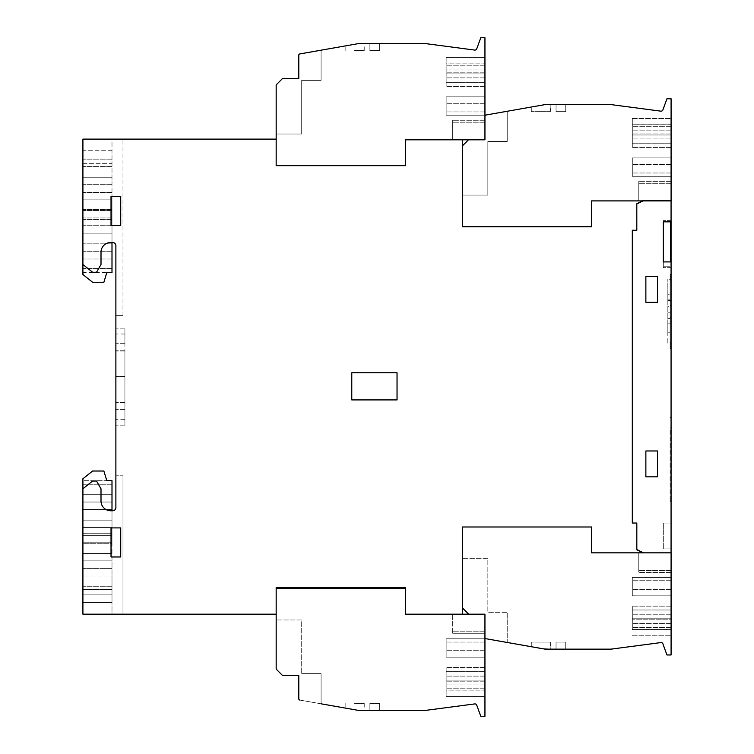 <?xml version="1.0" encoding="UTF-8"?>
<svg xmlns="http://www.w3.org/2000/svg" width="754" height="754" viewBox="0 0 754 754"><rect width="100%" height="100%" fill="white"/><g stroke="black" fill="none" stroke-linecap="round" stroke-linejoin="round"><path stroke-width="0.57" stroke-dasharray="3.77 2.83" d="M82.912 488.79L92.61 481.033L96.531 481.033L92.61 481.033L96.531 481.033L101.008 488.79L96.531 481.033L101.008 488.79L101.008 501.071A9.698 9.698 0 0 0 110.706 510.76A9.698 9.698 0 0 1 101.008 501.071A9.698 9.698 0 0 0 110.706 510.76L111.997 510.76L111.997 480.703L106.823 480.703L103.864 471.014L106.823 480.703L82.912 480.703L82.912 478.771L82.912 488.79L92.61 481.033L82.912 488.79L82.912 614.18L276.171 614.18L276.171 587.611L405.435 587.611L276.171 587.611L276.171 588.327L405.435 588.327L405.435 587.611L405.435 614.18L405.435 588.327L276.171 588.327L405.435 588.327L405.435 587.611L276.171 587.611L276.171 669.118L282.637 675.584L298.791 675.584L298.791 698.798A1.291 1.291 0 0 0 299.856 700.07L321.091 703.812L321.091 673.633L301.704 673.633L321.091 673.633L321.091 703.812L321.091 673.633L301.704 673.633L321.091 673.633L321.091 703.812L299.856 700.07A1.291 1.291 0 0 1 298.791 698.798A1.291 1.291 0 0 0 299.856 700.07A1.291 1.291 0 0 1 298.791 698.798A1.291 1.291 0 0 0 299.856 700.07L321.091 703.812L321.091 673.633L301.704 673.633L321.091 673.633L321.091 703.812M111.997 242.524L110.706 242.524L112.648 242.524L111.997 242.524L111.997 209.565L111.997 268.528L111.997 150.743L111.997 272.58L106.823 272.58L103.864 282.279L92.61 282.279L82.912 274.522L92.61 282.279L103.864 282.279L106.823 272.58L82.912 272.58L82.912 274.522L82.912 272.58L106.823 272.58L103.864 282.279L92.61 282.279L82.912 274.522L82.912 264.503L92.61 272.26L96.531 272.26L101.008 264.503L101.008 252.222A9.698 9.698 0 0 1 110.706 242.524L112.648 242.524A3.233 3.233 0 0 1 115.88 245.757L115.88 315.624L122.987 315.624L115.88 315.624L115.88 245.757L115.88 507.527L115.88 475.199L122.987 475.199L115.88 475.199L115.88 507.527A3.233 3.233 0 0 1 112.648 510.76A3.233 3.233 0 0 0 115.88 507.527M103.864 471.014L92.61 471.014L82.912 478.771L92.61 471.014L82.912 478.771L82.912 480.703L106.823 480.703L103.864 471.014L92.61 471.014L103.864 471.014M124.919 376.642L124.919 350.789L124.919 376.642L124.919 351.11L124.919 376.642L115.88 376.642L115.88 328.169L115.88 425.124L115.88 376.642L124.919 376.642L115.88 376.642L124.919 376.642L124.919 328.169L124.919 376.642L115.88 376.642L124.919 376.642L124.919 402.495L124.919 376.642L115.88 376.642L124.919 376.642L115.88 376.642L124.919 376.642L124.919 425.124L124.919 376.642L115.88 376.642L124.919 376.642M124.919 350.789L115.88 350.789L124.919 350.789M124.919 351.11L115.88 351.11L124.919 351.11M124.919 333.984L124.919 343.683L124.919 333.984L115.88 333.984L115.88 343.683L115.88 333.984L124.919 333.984M124.919 328.169L115.88 328.169L124.919 328.169M124.919 376.482L115.88 376.482L124.919 376.482M124.919 343.683L115.88 343.683L124.919 343.683M124.919 402.174L115.88 402.174L124.919 402.174M124.919 402.495L115.88 402.495L124.919 402.495M124.919 419.299L124.919 409.611L124.919 419.299L115.88 419.299L115.88 409.611L115.88 419.299L124.919 419.299M124.919 409.611L115.88 409.611L124.919 409.611M124.919 425.124L115.88 425.124L124.919 425.124M111.997 177.247L82.912 177.247L82.912 166.577L82.912 177.247L111.997 177.247M111.997 166.577L82.912 166.577L111.997 166.577M111.997 199.867L82.912 199.867L82.912 210.536L82.912 199.867L111.997 199.867L111.997 210.536L111.997 199.867M111.997 210.536L82.912 210.536L111.997 210.536M111.997 233.156L82.912 233.156L82.912 243.825L82.912 233.156L111.997 233.156M111.997 243.825L82.912 243.825L111.997 243.825M82.912 163.675L82.912 219.584L82.912 163.675L111.997 163.675L111.997 139.113L122.987 139.113L111.997 139.113L111.997 163.675L82.912 163.675M111.997 150.743L82.912 150.743L82.912 268.528L82.912 150.743L111.997 150.743M111.997 219.584L82.912 219.584L111.997 219.584M111.997 209.565L82.912 209.565L111.997 209.565M111.997 259.008L82.912 259.008L111.997 259.008M111.997 268.528L82.912 268.528L111.997 268.528M111.997 251.252L82.912 251.252L111.997 251.252M111.997 225.719L82.912 225.719L111.997 225.719M111.997 217.963L82.912 217.963L111.997 217.963M111.997 192.44L82.912 192.44L111.997 192.44M111.997 184.683L82.912 184.683L111.997 184.683M111.997 159.151L82.912 159.151L111.997 159.151M111.997 520.137L82.912 520.137L82.912 509.468L82.912 520.137L111.997 520.137L111.997 509.468L82.912 509.468L111.997 509.468L111.997 520.137M111.997 542.757L82.912 542.757L82.912 553.417L82.912 542.757L111.997 542.757L111.997 553.417L82.912 553.417L111.997 553.417L111.997 560.853L82.912 560.853L82.912 602.54L82.912 535.321L82.912 560.853L111.997 560.853L111.997 535.321L82.912 535.321L82.912 527.564L82.912 535.321L111.997 535.321L111.997 527.564L82.912 527.564L82.912 502.032L82.912 527.564L111.997 527.564L111.997 502.032L82.912 502.032L82.912 484.765L82.912 502.032L111.997 502.032L111.997 484.765L82.912 484.765L82.912 533.709L82.912 484.765L111.997 484.765L111.997 533.709L82.912 533.709L82.912 543.728L82.912 533.709L111.997 533.709L111.997 543.728L82.912 543.728L82.912 589.619L82.912 543.728L111.997 543.728L111.997 484.765L111.997 494.275L82.912 494.275L111.997 494.275L82.912 494.275L111.997 494.275L111.997 502.032L82.912 502.032L111.997 502.032L111.997 527.564L82.912 527.564L111.997 527.564L111.997 535.321L82.912 535.321L111.997 535.321L111.997 542.757M111.997 586.706L82.912 586.706L111.997 586.706L111.997 576.047L82.912 576.047L111.997 576.047L111.997 586.706M111.997 589.619L111.997 602.54L82.912 602.54L111.997 602.54L111.997 594.143L82.912 594.143L111.997 594.143L111.997 568.61L82.912 568.61L111.997 568.61L111.997 560.853L82.912 560.853L111.997 560.853L111.997 568.61L82.912 568.61L111.997 568.61L111.997 594.143L82.912 594.143L111.997 594.143L111.997 602.54L82.912 602.54L111.997 602.54L111.997 589.619L111.997 614.18L122.987 614.18L111.997 614.18L111.997 589.619L82.912 589.619L111.997 589.619M122.987 315.624L122.987 139.113L122.987 315.624M111.997 510.76L111.997 543.728L111.997 510.76L112.648 510.76L110.706 510.76L112.648 510.76M122.987 475.199L122.987 614.18L122.987 475.199M112.648 242.524A3.233 3.233 0 0 1 115.88 245.757M110.706 242.524A9.698 9.698 0 0 0 101.008 252.222L101.008 264.503L96.531 272.26L92.61 272.26L82.912 264.503L92.61 272.26L96.531 272.26L101.008 264.503L101.008 252.222A9.698 9.698 0 0 1 110.706 242.524M120.725 196.313L111.026 196.313L111.026 225.399L120.725 225.399L120.725 196.313L111.026 196.313L111.026 225.399L120.725 225.399L120.725 196.313L111.026 196.313L111.026 225.399L120.725 225.399L120.725 196.313M120.725 527.894L111.026 527.894L111.026 556.98L120.725 556.98L120.725 527.894L111.026 527.894L111.026 556.98L120.725 556.98L120.725 527.894L111.026 527.894L111.026 556.98L120.725 556.98L120.725 527.894M397.038 372.768L351.788 372.768L351.788 399.912L397.038 399.912L397.038 372.768L351.788 372.768L351.788 399.912L397.038 399.912L397.038 372.768L351.788 372.768L351.788 399.912L397.038 399.912L397.038 372.768M82.912 264.503L82.912 139.113L276.171 139.113L276.171 165.673L405.435 165.673L405.435 139.82L462.315 139.82L462.315 226.756L591.588 226.756L591.588 200.903L642.955 200.903L636.81 203.976L636.819 230.243L632.304 230.243L632.304 523.04L636.828 523.04L636.828 549.77L642.974 552.842L591.588 552.842L591.588 526.989L462.315 526.989L462.315 614.18L405.435 614.18L484.945 614.18L452.617 614.18L452.617 633.746L452.617 614.18L484.945 614.18L484.945 633.746L452.617 633.746L484.945 633.746L484.945 614.18L484.945 716.3L480.798 716.3L476.745 705.179A1.942 1.942 0 0 0 474.671 703.925L424.832 710.485L358.904 710.485L364.239 710.485L358.904 710.485L354.7 709.74L364.05 710.485L358.904 710.485L354.578 709.721L364.05 710.485L358.904 710.485L299.856 700.07A1.291 1.291 0 0 1 298.791 698.798A1.291 1.291 0 0 0 299.856 700.07M632.304 629.571L632.304 606.159L632.304 629.571M671.088 629.533L671.088 606.159L671.088 635.236L671.088 619.835L632.304 619.835L671.088 619.835L671.088 618.77L671.088 635.207L671.088 629.533L632.304 629.562L632.304 623.615L632.304 629.533L671.088 629.562L632.304 629.524M671.088 609.995L632.304 609.995L632.304 606.159L632.304 609.995L671.088 609.995L632.304 609.995M632.304 618.77L632.304 606.159L632.304 623.605L632.304 618.77L671.088 618.77L671.088 606.159L671.088 618.77L632.304 618.77M632.304 595.82L632.304 577.451L632.304 595.82L632.304 577.451L632.304 595.82L632.304 577.451L632.304 595.82L632.304 577.451L632.304 595.82L632.304 577.451L632.304 595.82L632.304 577.451L632.304 595.82L671.088 595.82L632.304 595.82L671.088 595.82L671.088 577.451L632.304 577.451L671.088 577.451L671.088 595.82L632.304 595.82L671.088 595.82L671.088 577.451L632.304 577.451L671.088 577.451L671.088 595.82L632.304 595.82L671.088 595.82L671.088 577.451L632.304 577.451L671.088 577.451L671.088 595.82L632.304 595.811L671.088 595.82L671.088 577.451L632.304 577.451L671.088 577.451L671.088 595.82L632.304 595.82L671.088 595.82L671.088 577.451L632.304 577.451L671.088 577.451L671.088 595.82L632.304 595.811M671.088 577.451L632.304 577.451L671.088 577.451L671.088 595.82L671.088 577.451L632.304 577.451M638.77 552.842L638.77 572.409L638.77 552.842L671.088 552.842L671.088 572.409L638.77 572.409L671.088 572.409L671.088 552.842L638.77 552.842M487.847 558.648L462.315 558.648L487.847 558.648L487.847 612.295L507.235 612.295L487.847 612.295L507.235 612.295L507.235 642.474L486.01 638.732A1.291 1.291 0 0 1 484.945 637.46A1.291 1.291 0 0 0 486.01 638.732A1.291 1.291 0 0 1 484.945 637.46L484.945 614.246L484.945 637.46L484.945 614.246L468.781 614.246L484.945 614.246L468.781 614.246L462.315 607.781L468.781 614.246L462.315 607.781L468.781 614.246L484.945 614.246L484.945 637.46A1.291 1.291 0 0 0 486.01 638.732L507.235 642.474L507.235 612.295L487.847 612.295L507.235 612.295L507.235 642.474L507.235 612.295L487.847 612.295L487.847 558.648L462.315 558.648L487.847 558.648L487.847 612.295L487.847 558.648L462.315 558.648L487.847 558.648L487.847 612.295L487.847 558.648M486.01 638.732L545.048 649.147L550.194 649.147L540.722 648.383L545.048 649.147L550.194 649.147L540.722 648.383L545.048 649.147L550.392 649.147L540.854 648.402L545.048 649.147L610.976 649.147L660.815 642.587A1.942 1.942 0 0 1 662.898 643.841L666.941 654.962L671.088 654.962L671.088 552.842L591.588 552.842L591.588 526.989L462.315 526.989L462.315 607.781L468.781 614.246L484.945 614.246L484.945 637.46A1.291 1.291 0 0 0 486.01 638.732A1.291 1.291 0 0 1 484.945 637.46L484.945 614.246L468.781 614.246L462.315 607.781L462.315 558.648L462.315 607.781L462.315 558.648L462.315 607.781L462.315 558.648L462.315 607.781L468.781 614.246L484.945 614.246L484.945 637.46A1.291 1.291 0 0 0 486.01 638.732L507.235 642.474L507.235 612.295L507.235 642.474M540.854 642.088L531.306 642.088L540.854 642.088M540.722 642.088L550.194 642.088L540.722 642.088M565.736 642.088L556.037 642.088L565.736 642.088L565.736 649.147L556.037 649.147L565.736 649.147L556.037 649.147L565.736 649.147L556.037 649.147L565.736 649.147L565.736 642.088L556.037 642.088L556.037 649.147L556.037 642.088L565.736 642.088L565.736 649.147L565.736 642.088L556.037 642.088L556.037 649.147L556.037 642.088L565.736 642.088L565.736 649.147L565.736 642.088M556.037 642.088L556.037 649.147L556.037 642.088M540.722 648.383L531.259 646.715L540.722 648.383M540.854 648.402L531.306 646.725L540.854 648.402M484.945 696.583L446.151 696.583L484.945 696.583L446.151 696.583L484.945 696.583L446.151 696.583L484.945 696.583L484.945 690.909L446.151 690.9L446.151 696.573L446.151 667.497L446.151 696.555L446.151 667.497L446.151 690.909L484.945 690.9L484.945 681.173L446.151 681.173L484.945 681.173L484.945 680.108L484.945 696.545L484.945 690.871L446.151 690.862L446.151 696.555L446.151 684.952L446.151 690.871M484.945 690.871L484.945 696.573M484.945 671.333L446.151 671.333L446.151 667.497L446.151 671.333L484.945 671.333L446.151 671.333M446.151 680.108L446.151 667.497L446.151 684.943L446.151 680.108L484.945 680.108L484.945 667.497L484.945 680.108L446.151 680.108M446.151 657.158L446.151 638.789L446.151 657.158L446.151 638.789L446.151 657.158L446.151 638.789L446.151 657.158L446.151 638.789L446.151 657.158L446.151 638.789L446.151 657.158L446.151 638.789L446.151 657.158L484.945 657.158L446.151 657.158L484.945 657.158L446.151 657.158L484.945 657.158L484.945 638.789L446.151 638.789L484.945 638.789L484.945 657.158L446.151 657.158L484.945 657.158L446.151 657.158L484.945 657.158L484.945 638.789L446.151 638.789L484.945 638.789L484.945 657.158L446.151 657.158L484.945 657.158L446.151 657.158L484.945 657.158L484.945 638.789L446.151 638.789L484.945 638.789L484.945 657.158L446.151 657.158L484.945 657.158L484.945 638.789L446.151 638.789L484.945 638.789L484.945 657.158L446.151 657.158L484.945 657.158L484.945 638.789L446.151 638.789L484.945 638.789L484.945 657.158L446.151 657.158M484.945 638.789L446.151 638.789L484.945 638.789L484.945 657.158L484.945 638.789L446.151 638.789M301.704 619.986L276.171 619.986L301.704 619.986L301.704 673.633L301.704 619.986L276.171 619.986L301.704 619.986L301.704 673.633L301.704 619.986L276.171 619.986L301.704 619.986L301.704 673.633L301.704 619.986M276.171 619.986L276.171 669.118L282.637 675.584L276.171 669.118L282.637 675.584L276.171 669.118L282.637 675.584L298.791 675.584L282.637 675.584L298.791 675.584L282.637 675.584L276.171 669.118L276.171 619.986M298.791 675.584L298.791 698.798L298.791 675.584L282.637 675.584L298.791 675.584L298.791 698.798M354.7 703.425L364.239 703.425L354.7 703.425M354.578 703.425L364.05 703.425L354.578 703.425M379.582 703.425L369.894 703.425L379.582 703.425L379.582 710.485L369.894 710.485L379.582 710.485L369.894 710.485L379.582 710.485L369.894 710.485L379.582 710.485L379.582 703.425L369.894 703.425L369.894 710.485L369.894 703.425L379.582 703.425L379.582 710.485L379.582 703.425L369.894 703.425L369.894 710.485L369.894 703.425L379.582 703.425L379.582 710.485L379.582 703.425M369.894 703.425L369.894 710.485L369.894 703.425M354.578 709.721L345.106 708.053L354.578 709.721M354.7 709.74L345.162 708.063L354.7 709.74M632.304 124.174L632.304 147.577L632.304 118.529L632.304 147.577L632.304 124.174L671.088 124.174L671.088 118.529L671.088 133.91L632.304 133.91L671.088 133.91L671.088 134.975L671.088 118.529L671.088 134.975L671.088 124.174L632.304 124.174M671.088 124.212L671.088 147.577L671.088 124.212L632.304 124.212L632.304 118.529L632.304 130.131L632.304 124.212M671.088 143.75L632.304 143.75L632.304 147.577L632.304 143.75L671.088 143.75L632.304 143.75M632.304 134.975L632.304 147.577L632.304 130.131L632.304 134.975L671.088 134.975L671.088 147.577L671.088 134.975L632.304 134.975M632.304 157.925L632.304 176.295L632.304 157.925L632.304 176.295L632.304 157.925L632.304 176.295L632.304 157.925L632.304 176.295L632.304 157.925L632.304 176.295L632.304 157.925L632.304 176.295L632.304 157.925L671.088 157.925L632.304 157.925L671.088 157.925L632.304 157.925L671.088 157.925L671.088 176.295L632.304 176.295L671.088 176.295L671.088 157.925L632.304 157.925L671.088 157.925L632.304 157.925L671.088 157.925L671.088 176.295L632.304 176.295L671.088 176.295L671.088 157.925L632.304 157.925L671.088 157.925L632.304 157.925L671.088 157.925L671.088 176.295L632.304 176.295L671.088 176.295L671.088 157.925L632.304 157.925L671.088 157.925L671.088 176.295L632.304 176.295L671.088 176.295L671.088 157.925L632.304 157.925L671.088 157.925L671.088 176.295L632.304 176.295L671.088 176.295L671.088 157.925L632.304 157.925M671.088 176.295L632.304 176.295L671.088 176.295L671.088 157.925L671.088 176.295L632.304 176.295M638.77 200.903L638.77 181.328L638.77 200.903L671.088 200.903L671.088 181.328L638.77 181.328L671.088 181.328L671.088 200.903L638.77 200.903M507.235 111.262L507.235 141.45L507.235 111.262L507.235 141.45L507.235 111.262L507.235 141.45L487.847 141.45L507.235 141.45L487.847 141.45L487.847 195.097L487.847 141.45L487.847 195.097L487.847 141.45L487.847 195.097L462.315 195.097L487.847 195.097L462.315 195.097L487.847 195.097L462.315 195.097L487.847 195.097L487.847 141.45L507.235 141.45L487.847 141.45L507.235 141.45L507.235 111.262L486.01 115.004A1.291 1.291 0 0 0 484.945 116.276A1.291 1.291 0 0 1 486.01 115.004A1.291 1.291 0 0 0 484.945 116.276L484.945 139.499L484.945 116.276L484.945 139.499L468.781 139.499L484.945 139.499L468.781 139.499L462.315 145.965L468.781 139.499L462.315 145.965L468.781 139.499L484.945 139.499L484.945 116.276A1.291 1.291 0 0 1 486.01 115.004L507.235 111.262L486.01 115.004A1.291 1.291 0 0 0 484.945 116.276A1.291 1.291 0 0 1 486.01 115.004L545.048 104.599L550.392 104.599L540.722 105.362L545.048 104.599L550.194 104.599L540.722 105.362L545.048 104.599L610.976 104.599L660.815 111.158A1.942 1.942 0 0 0 662.898 109.895L666.941 98.783L671.088 98.783L671.088 200.903L591.588 200.903L591.588 226.756L462.315 226.756L462.315 145.965L468.781 139.499L484.945 139.499L484.945 116.276L484.945 139.499L468.781 139.499L462.315 145.965L468.781 139.499L484.945 139.499L484.945 116.276A1.291 1.291 0 0 1 486.01 115.004M462.315 195.097L462.315 145.965L462.315 195.097M540.854 111.649L531.306 111.649L540.854 111.649M540.722 111.649L550.194 111.649L540.722 111.649M565.736 111.649L556.037 111.649L565.736 111.649L565.736 104.599L556.037 104.599L565.736 104.599L556.037 104.599L565.736 104.599L556.037 104.599L565.736 104.599L565.736 111.649L556.037 111.649L556.037 104.599L556.037 111.649L565.736 111.649L565.736 104.599L565.736 111.649L556.037 111.649L556.037 104.599L556.037 111.649L565.736 111.649L565.736 104.599L565.736 111.649M556.037 111.649L556.037 104.599L556.037 111.649M540.722 105.362L531.259 107.03L540.722 105.362M540.854 105.334L531.306 107.021L540.854 105.334M484.945 57.417L446.151 57.417L484.945 57.417L446.151 57.417L484.945 57.417L446.151 57.417L484.945 57.417L484.945 63.091L446.151 63.1L446.151 57.427L446.151 86.503L446.151 57.445L446.151 86.503L446.151 63.091L484.945 63.1L484.945 72.827L446.151 72.827L484.945 72.827L484.945 73.892L484.945 57.455L484.945 63.129L446.151 63.138L446.151 57.445L446.151 69.048L446.151 63.129M484.945 63.129L484.945 57.427M484.945 82.667L446.151 82.667L446.151 86.503L446.151 82.667L484.945 82.667L446.151 82.667M446.151 73.892L446.151 86.503L446.151 69.057L446.151 73.892L484.945 73.892L484.945 86.503L484.945 73.892L446.151 73.892M446.151 96.842L446.151 115.211L446.151 96.842L446.151 115.211L446.151 96.842L446.151 115.211L446.151 96.842L446.151 115.211L446.151 96.842L446.151 115.211L446.151 96.842L446.151 115.211L446.151 96.842L484.945 96.842L446.151 96.842L484.945 96.842L446.151 96.842L484.945 96.842L484.945 115.211L446.151 115.211L484.945 115.211L484.945 96.842L446.151 96.842L484.945 96.842L446.151 96.842L484.945 96.842L484.945 115.211L446.151 115.211L484.945 115.211L484.945 96.842L446.151 96.842L484.945 96.842L446.151 96.842L484.945 96.842L484.945 115.211L446.151 115.211L484.945 115.211L484.945 96.842L446.151 96.842L484.945 96.842L484.945 115.211L446.151 115.211L484.945 115.211L484.945 96.842L446.151 96.842L484.945 96.842L484.945 115.211L446.151 115.211L484.945 115.211L484.945 96.842L446.151 96.842M484.945 115.211L446.151 115.211L484.945 115.211L484.945 96.842L484.945 115.211L446.151 115.211M452.617 139.82L452.617 120.254L452.617 139.82L484.945 139.82L484.945 120.254L452.617 120.254L484.945 120.254L484.945 139.82L452.617 139.82M321.091 50.188L321.091 80.367L321.091 50.188L321.091 80.367L321.091 50.188L321.091 80.367L301.704 80.367L321.091 80.367L301.704 80.367L301.704 134.014L301.704 80.367L301.704 134.014L301.704 80.367L301.704 134.014L276.171 134.014L301.704 134.014L276.171 134.014L301.704 134.014L276.171 134.014L301.704 134.014L301.704 80.367L321.091 80.367L301.704 80.367L321.091 80.367L321.091 50.188L299.856 53.93A1.291 1.291 0 0 0 298.791 55.202A1.291 1.291 0 0 1 299.856 53.93A1.291 1.291 0 0 0 298.791 55.202L298.791 78.416L282.637 78.416L298.791 78.416L282.637 78.416L276.171 84.882L282.637 78.416L276.171 84.882L282.637 78.416L298.791 78.416L282.637 78.416L298.791 78.416L298.791 55.202A1.291 1.291 0 0 1 299.856 53.93L321.091 50.188L299.856 53.93A1.291 1.291 0 0 0 298.791 55.202A1.291 1.291 0 0 1 299.856 53.93L358.904 43.515L364.239 43.515L354.578 44.279L358.904 43.515L364.05 43.515L354.578 44.279L358.904 43.515L424.832 43.515L474.671 50.075A1.942 1.942 0 0 0 476.745 48.822L480.798 37.7L484.945 37.7L484.945 139.82L405.435 139.82L405.435 165.673L276.171 165.673L276.171 84.882L282.637 78.416L276.171 84.882L282.637 78.416L298.791 78.416M276.171 134.014L276.171 84.882L276.171 134.014M354.7 50.575L364.239 50.575L354.7 50.575M354.578 50.575L364.05 50.575L354.578 50.575M379.582 50.575L369.894 50.575L379.582 50.575L379.582 43.515L369.894 43.515L379.582 43.515L369.894 43.515L379.582 43.515L369.894 43.515L379.582 43.515L379.582 50.575L369.894 50.575L369.894 43.515L369.894 50.575L379.582 50.575L379.582 43.515L379.582 50.575L369.894 50.575L369.894 43.515L369.894 50.575L379.582 50.575L379.582 43.515L379.582 50.575M369.894 50.575L369.894 43.515L369.894 50.575M298.791 55.202A1.291 1.291 0 0 1 299.856 53.93M354.578 44.279L345.106 45.947L354.578 44.279M354.7 44.26L345.162 45.937L354.7 44.26M671.069 529.346L671.003 518.78L671.069 529.346M671.069 214.051L671.069 209.631L671.069 214.051M671.069 207.048L671.003 215.05M671.003 209.047L671.069 206.012M671.003 207.039L671.003 208.999M671.069 206.002L671.069 216.087M671.003 206.134L671.069 208.462L671.003 206.134M671.069 213.476L671.003 215.06M671.069 213.514L671.069 216.096M671.003 546.245L671.069 534.218L671.003 546.245M671.003 551.033L671.069 534.435L671.003 551.033M670.419 261.921L670.419 221.846M663.313 221.525L663.313 266.765L670.419 266.765L663.313 266.765L663.313 261.921L663.313 267.651L663.313 220.639L663.313 221.846L670.419 221.525L663.313 221.525M667.837 294.739L667.837 332.212L667.837 294.739L671.069 294.739L671.069 306.68L667.837 306.68M671.069 306.68L671.069 318.612L667.837 318.612M671.069 318.612L671.069 312.816L667.837 312.816L671.069 312.816L671.069 332.212L667.837 332.212L671.069 332.212L671.069 300.535L667.837 300.535L671.069 300.535L671.069 294.739M667.837 299.894L667.837 279.225L667.837 299.894L671.069 299.894L667.837 299.894M671.069 279.225L671.069 299.894L671.069 279.225L667.837 279.225M671.069 343.833L671.069 323.155L667.837 323.155L667.837 343.833L667.837 323.155L671.069 323.155L671.069 343.833L667.837 343.833M670.099 305.709L670.099 274.315L670.099 305.709L671.069 305.709L670.099 305.709M670.099 279.97L670.099 301.826L670.099 274.956L670.099 279.97L671.069 279.97L671.069 274.956L671.069 301.826L671.069 274.315L671.069 305.059L670.099 305.059L670.099 301.826L670.099 305.059L671.069 305.059L671.069 279.97L670.099 279.97M670.099 276.737L671.069 276.737M670.099 274.956L670.099 348.706L670.099 274.343L670.099 348.056L670.099 274.993L671.069 274.965L671.069 348.056L671.069 274.993L670.099 274.956L671.069 274.993M671.069 305.709L671.069 301.826L671.069 305.709M670.099 348.056L670.099 317.34L670.099 348.734L670.099 321.223L670.099 348.084L671.069 348.046L671.069 321.223L671.069 348.094L670.099 348.084L671.069 348.056M671.069 280.318L671.069 348.706L671.069 274.343L671.069 280.318L670.099 280.318L671.069 280.318M670.099 346.312L671.069 346.312M670.099 317.99L670.099 321.223L670.099 317.99L671.069 317.99L670.099 317.99M671.069 321.223L671.069 348.734L671.069 317.34L670.099 317.34L671.069 317.34L671.069 321.223L670.099 321.223L671.069 321.223M670.099 430.732L670.099 501.646L670.099 430.732L671.069 430.732L671.069 501.646L670.099 501.646L671.069 501.646L671.069 417.622L671.069 430.732L670.099 430.732M671.069 221.846L671.069 220.639L671.069 221.846L663.313 221.846M671.069 220.639L663.313 220.639L671.069 220.639M671.069 267.651L663.313 267.651L671.069 267.651L671.069 261.921L671.069 267.651M671.069 261.921L663.313 261.921M663.313 523.04L663.313 548.893L663.313 523.04L671.069 523.04L671.069 548.893L663.313 548.893L671.069 548.893L671.069 523.04L663.313 523.04M645.867 276.464L645.867 302.316L657.497 302.316L657.497 276.464L645.867 276.464L645.867 302.316L657.497 302.316L657.497 276.464L645.867 276.464L645.867 302.316L657.497 302.316L657.497 276.464L645.867 276.464M657.497 476.83L657.497 450.977L645.867 450.977L645.867 476.83L657.497 476.83L657.497 450.977L645.867 450.977L645.867 476.83L657.497 476.83L657.497 450.977L645.867 450.977L645.867 476.83L657.497 476.83M636.8 230.309L632.304 230.309L632.304 523.04L636.819 523.04L636.819 549.543L643.407 552.842L671.069 552.842L671.069 200.517L643.266 200.517L636.8 203.75L636.8 230.309M671.088 623.615L632.304 623.615L671.088 623.605M671.088 614.783L632.304 614.783L671.088 614.783M671.088 627.441L632.304 627.441L671.088 627.432M671.088 580.731L632.304 580.731L671.088 580.731M671.088 589.355L632.304 589.355L671.088 589.355M671.088 570.439L638.77 570.439L671.088 570.439M671.088 572.409L638.77 572.409M484.945 684.952L446.151 684.952L484.945 684.943M484.945 676.121L446.151 676.121L484.945 676.121M484.945 688.779L446.151 688.779L484.945 688.779M484.945 642.069L446.151 642.069L484.945 642.069M484.945 650.693L446.151 650.693L484.945 650.693M484.945 631.777L452.617 631.777L484.945 631.777M484.945 633.746L452.617 633.746M671.088 130.131L632.304 130.131L671.088 130.131M671.088 138.962L632.304 138.962L671.088 138.962M671.088 126.304L632.304 126.304L671.088 126.304M671.088 173.005L632.304 173.005L671.088 173.005M671.088 164.381L632.304 164.381L671.088 164.381M671.088 183.297L638.77 183.297L671.088 183.297M671.088 181.328L638.77 181.328M484.945 69.048L446.151 69.048L484.945 69.057M484.945 77.879L446.151 77.879L484.945 77.879M484.945 65.221L446.151 65.221L484.945 65.221M484.945 111.931L446.151 111.931L484.945 111.931M484.945 103.307L446.151 103.307L484.945 103.307M484.945 122.223L452.617 122.223L484.945 122.223M484.945 120.254L452.617 120.254M671.069 301.826L670.099 301.826L671.069 301.826M671.069 278.188L670.099 278.188L671.069 278.188M671.069 276.087L670.099 276.096M671.069 274.324L670.099 274.324L671.069 274.315M671.069 345.963L670.099 345.963M671.069 344.823L670.099 344.823L671.069 344.823M671.069 278.226L670.099 278.226L671.069 278.226M671.069 275.003L670.099 275.003M671.069 277.086L670.099 277.086M671.069 342.731L670.099 342.731L671.069 342.731M671.069 346.604L670.099 346.604M671.069 348.687L670.099 348.687M671.069 274.362L670.099 274.362L671.069 274.343M671.069 276.445L670.099 276.445M671.069 344.861L670.099 344.861L671.069 344.861M671.069 343.089L670.099 343.089L671.069 343.089M671.069 348.725L670.099 348.734M671.069 346.963L670.099 346.963L671.069 346.963M671.069 427.179L670.099 427.179L671.069 427.179M632.304 635.245L671.088 635.245L632.304 635.245M671.088 606.159L632.304 606.159L671.088 606.159M550.392 642.088L550.392 649.147M550.194 642.088L550.194 649.147L550.194 642.088M531.259 642.088L531.259 646.715L531.259 642.088M531.306 642.088L531.306 646.725M484.945 667.497L446.151 667.497L484.945 667.497M364.239 703.425L364.239 710.485M364.05 703.425L364.05 710.485L364.05 703.425M345.106 703.425L345.106 708.053L345.106 703.425M345.162 703.425L345.162 708.063M632.304 118.501L671.088 118.501L632.304 118.501M671.088 147.577L632.304 147.577L671.088 147.577M550.392 111.649L550.392 104.599M550.194 111.649L550.194 104.599L550.194 111.649M531.259 111.649L531.259 107.03L531.259 111.649M531.306 111.649L531.306 107.021M484.945 86.503L446.151 86.503L484.945 86.503M364.239 50.575L364.239 43.515M364.05 50.575L364.05 43.515L364.05 50.575M345.106 50.575L345.106 45.947L345.106 50.575M345.162 50.575L345.162 45.937M671.069 348.094L670.099 348.094M671.069 346.953L670.099 346.953M671.069 417.622L670.099 417.622"/><path stroke-width="1.13" d="M321.091 703.812L358.904 710.485L424.832 710.485L474.671 703.925A1.942 1.942 0 0 1 476.745 705.179L480.798 716.3L484.945 716.3L484.945 614.18L405.435 614.18L405.435 587.611L276.171 587.611L276.171 614.18L82.912 614.18L82.912 488.79L92.61 481.033L96.531 481.033L101.008 488.79L101.008 501.071A9.698 9.698 0 0 0 110.706 510.76L112.648 510.76A3.233 3.233 0 0 0 115.88 507.527L115.88 245.757A3.233 3.233 0 0 0 112.648 242.524A3.233 3.233 0 0 1 115.88 245.757M111.997 242.524L111.997 272.58L106.823 272.58L103.864 282.279L92.61 282.279L82.912 274.522L82.912 264.503L92.61 272.26L96.531 272.26L101.008 264.503L101.008 252.222A9.698 9.698 0 0 1 110.706 242.524L112.648 242.524M111.026 196.313L111.026 225.399L120.725 225.399L120.725 196.313L111.026 196.313M111.026 527.894L111.026 556.98L120.725 556.98L120.725 527.894L111.026 527.894M351.788 372.768L351.788 399.912L397.038 399.912L397.038 372.768L351.788 372.768M82.912 264.503L82.912 139.113L276.171 139.113L276.171 165.673L405.435 165.673L405.435 139.82L462.315 139.82L462.315 226.756L591.588 226.756L591.588 200.903L642.955 200.903L636.81 203.976L636.819 230.243L632.304 230.243L632.304 523.04L636.828 523.04L636.828 549.77L642.974 552.842L591.588 552.842L591.588 526.989L462.315 526.989L462.315 614.18L405.435 614.18L405.435 588.327L276.171 588.327L276.171 669.118L282.637 675.584L298.791 675.584L298.791 698.798L298.791 675.584M112.648 510.76A3.233 3.233 0 0 0 115.88 507.527M111.997 510.76L111.997 480.703L106.823 480.703L103.864 471.014L92.61 471.014L82.912 478.771L82.912 488.79M507.235 642.474L545.048 649.147L610.976 649.147L660.815 642.587A1.942 1.942 0 0 1 662.898 643.841L666.941 654.962L671.088 654.962L671.088 552.842L591.588 552.842L591.588 526.989L462.315 526.989L462.315 607.781L468.781 614.246L484.945 614.246L484.945 637.46A1.291 1.291 0 0 0 486.01 638.732L507.235 642.474L486.01 638.732M298.791 698.798A1.291 1.291 0 0 0 299.856 700.07M486.01 115.004L545.048 104.599L610.976 104.599L660.815 111.158A1.942 1.942 0 0 0 662.898 109.895L666.941 98.783L671.088 98.783L671.088 200.903L591.588 200.903L591.588 226.756L462.315 226.756L462.315 145.965L468.781 139.499L484.945 139.499L484.945 116.276A1.291 1.291 0 0 1 486.01 115.004L507.235 111.262M299.856 53.93L358.904 43.515L424.832 43.515L474.671 50.075A1.942 1.942 0 0 0 476.745 48.822L480.798 37.7L484.945 37.7L484.945 139.82L405.435 139.82L405.435 165.673L276.171 165.673L276.171 84.882L282.637 78.416L298.791 78.416L298.791 55.202A1.291 1.291 0 0 1 299.856 53.93L321.091 50.188M298.791 78.416L298.791 55.202M670.419 221.846L670.419 261.921M663.313 261.921L663.313 221.846L671.069 221.846L671.069 261.921L663.313 261.921L663.313 221.846M645.867 302.316L657.497 302.316L657.497 276.464L645.867 276.464L645.867 302.316M657.497 450.977L645.867 450.977L645.867 476.83L657.497 476.83L657.497 450.977M671.069 221.846L671.069 200.517L643.266 200.517L636.8 203.75L636.8 230.309L632.304 230.309L632.304 523.04L636.819 523.04L636.819 549.543L643.407 552.842L671.069 552.842L671.069 261.921"/></g></svg>
